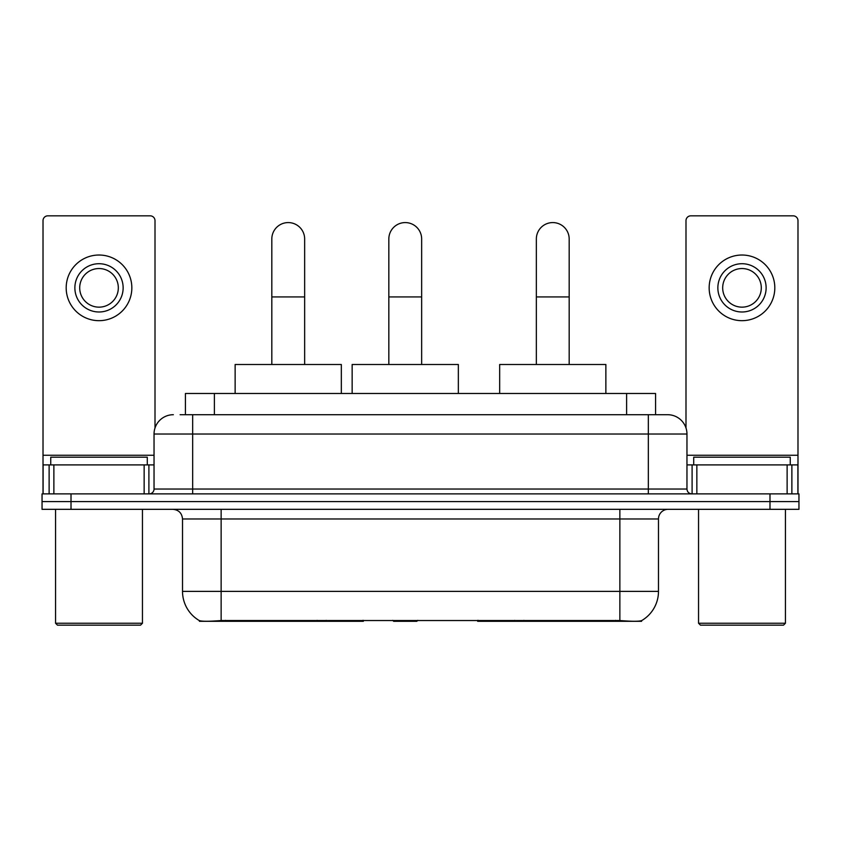 <?xml version="1.0" encoding="UTF-8"?>
<svg xmlns="http://www.w3.org/2000/svg" width="841" height="841" viewBox="0 0 841 841"><rect width="100%" height="100%" fill="white"/><g stroke="black" fill="none" stroke-linecap="round" stroke-linejoin="round"><path stroke-width="1.26" d="M363.333 620.364L363.333 621.31L199.412 621.31L199.412 620.626M185.43 414.708L185.43 393.472L655.57 393.472L655.57 414.708M641.588 620.626L641.588 621.31L477.667 621.31L477.667 620.364M182.518 591.381L221.141 591.381L221.141 518.971L182.518 518.971L182.518 591.381A33.787 33.787 0 0 0 199.222 620.532C201.724 621.499 209.031 621.499 221.141 620.532L619.859 620.532C631.959 621.499 639.265 621.499 641.778 620.532A33.787 33.787 0 0 0 658.482 591.381L658.482 518.971A9.65 9.65 0 0 1 668.132 509.32M71.012 493.877L798.95 493.877L798.95 501.593L42.05 501.593L42.05 509.32L71.012 509.32L71.012 501.593L42.05 501.593L42.05 493.877L71.012 493.877L71.012 501.593L798.95 501.593L798.95 509.32L71.012 509.32M180.552 414.708L660.889 414.708M180.111 414.708L192.663 414.708L192.663 434.019L154.04 434.019L154.04 489.041A4.825 4.825 0 0 1 149.214 493.877M173.351 414.708A19.311 19.311 0 0 0 154.04 434.019M667.649 414.708A19.311 19.311 0 0 1 686.96 434.019L648.337 434.019L648.337 414.708L667.355 414.708M686.96 434.019L686.96 489.041C687.244 491.974 688.853 493.583 691.786 493.877M798.95 493.877L798.95 501.593M144.147 493.877L144.147 464.905L53.877 464.905L53.877 493.877M155.007 427.985L155.007 220.657A4.825 4.825 0 0 0 150.182 215.832L47.842 215.832A4.825 4.825 0 0 0 43.017 220.657L43.017 464.905L53.877 464.905M144.147 464.905L154.04 464.905M43.017 493.877L43.017 464.905M99.007 263.717A24.137 24.137 0 0 0 74.87 287.853A24.137 24.137 0 0 0 99.007 311.99A24.137 24.137 0 0 0 123.143 287.853A24.137 24.137 0 0 0 99.007 263.717M99.007 268.542A19.311 19.311 0 0 0 79.706 287.853A19.311 19.311 0 0 0 99.007 307.154A19.311 19.311 0 0 0 118.318 287.853A19.311 19.311 0 0 0 99.007 268.542M99.007 320.673A32.82 32.82 0 0 0 131.837 287.853A32.82 32.82 0 0 0 99.007 255.023A32.82 32.82 0 0 0 66.187 287.853A32.82 32.82 0 0 0 99.007 320.673M140.521 625.168L57.493 625.168L55.569 623.244L142.455 623.244L140.521 625.168M55.569 509.32L55.569 623.244M142.455 509.32L142.455 623.244M147.28 464.905L147.28 457.189L50.744 457.189L50.744 464.905M271.822 364.5L271.822 239.002A16.41 16.41 0 0 1 288.232 222.581A16.41 16.41 0 0 1 304.652 239.002A16.41 16.41 0 0 0 288.232 222.581M304.652 364.5L304.652 239.002M341.33 393.472L341.33 364.5L235.133 364.5L235.133 393.472M536.348 364.5L536.348 239.002A16.41 16.41 0 0 1 552.768 222.581A16.41 16.41 0 0 1 569.178 239.002A16.41 16.41 0 0 0 552.768 222.581M569.178 364.5L569.178 239.002M605.867 393.472L605.867 364.5L499.67 364.5L499.67 393.472M388.836 364.5L388.836 239.002A16.41 16.41 0 0 1 405.246 222.581A16.41 16.41 0 0 1 421.656 239.002A16.41 16.41 0 0 0 405.246 222.581M421.656 364.5L421.656 239.002M417.777 620.364L416.831 621.31L393.662 621.31L392.715 620.364M458.345 393.472L458.345 364.5L352.148 364.5L352.148 393.472M787.123 493.877L787.123 464.905L696.853 464.905L696.853 493.877M797.983 493.877L797.983 464.905L797.983 493.877M787.123 464.905L797.983 464.905L797.983 220.657A4.825 4.825 0 0 0 793.158 215.832L690.818 215.832A4.825 4.825 0 0 0 685.993 220.657L685.993 427.985M686.96 464.905L696.853 464.905M741.993 263.717A24.137 24.137 0 0 0 717.857 287.853A24.137 24.137 0 0 0 741.993 311.99A24.137 24.137 0 0 0 766.13 287.853A24.137 24.137 0 0 0 741.993 263.717M741.993 268.542A19.311 19.311 0 0 0 722.682 287.853A19.311 19.311 0 0 0 741.993 307.154A19.311 19.311 0 0 0 761.294 287.853A19.311 19.311 0 0 0 741.993 268.542M741.993 320.673A32.82 32.82 0 0 0 774.813 287.853A32.82 32.82 0 0 0 741.993 255.023A32.82 32.82 0 0 0 709.163 287.853A32.82 32.82 0 0 0 741.993 320.673M783.507 625.168L700.479 625.168L698.545 623.244L785.431 623.244L783.507 625.168M698.545 509.32L698.545 623.244M785.431 509.32L785.431 623.244M790.256 464.905L790.256 457.189L693.72 457.189L693.72 464.905M523.869 620.364L523.869 621.31M615.517 621.31L615.517 620.364M317.131 620.364L317.131 621.31M225.483 621.31L225.483 620.364M214.392 414.708L214.392 393.472M626.608 414.708L626.608 393.472M326.203 620.364L326.203 621.31M514.797 620.364L514.797 621.31M478.256 620.364L478.256 621.31M362.744 620.364L362.744 621.31M619.859 509.32L619.859 518.971L221.141 518.971L221.141 509.32M658.482 518.971L619.859 518.971L619.859 591.381L658.482 591.381M619.859 620.532L619.859 591.381L221.141 591.381L221.141 620.532M769.988 509.32L769.988 493.877M192.663 493.877L192.663 489.041L686.96 489.041M154.04 489.041L192.663 489.041L192.663 434.019L648.337 434.019L648.337 493.877M154.04 455.254L43.017 455.254M148.899 464.905L148.899 493.877M43.091 464.905L43.091 493.877M49.125 493.877L49.125 464.905M271.822 296.926L304.652 296.926M536.348 296.926L569.178 296.926M388.836 296.926L421.656 296.926M797.983 455.254L686.96 455.254M797.909 493.877L797.909 464.905M791.875 464.905L791.875 493.877M692.101 493.877L692.101 464.905M182.518 518.971C181.95 513.115 178.734 509.888 172.868 509.32"/></g></svg>
